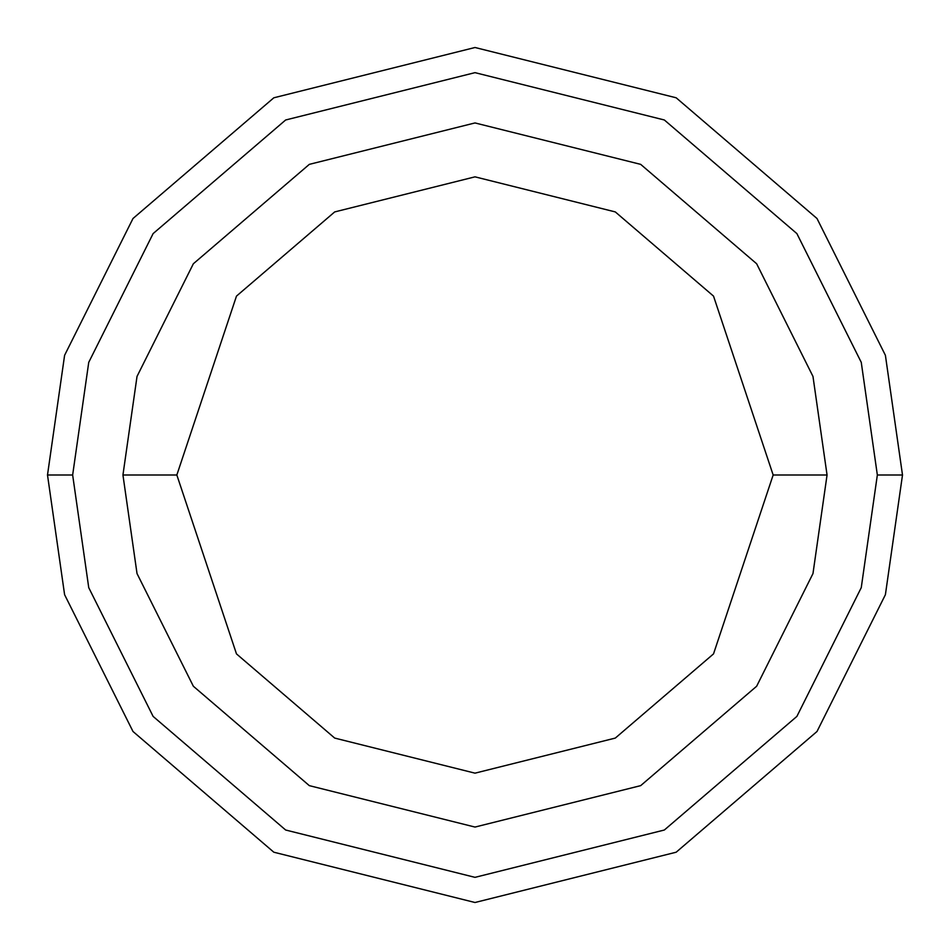 <?xml version="1.0" encoding="UTF-8"?>
<svg xmlns="http://www.w3.org/2000/svg" width="950" height="950" viewBox="0 0 950 950"><rect width="100%" height="100%" fill="white"/><g stroke="black" fill="none" stroke-linecap="round" stroke-linejoin="round"><path stroke-width="1.43" d="M877.349 475L861.258 587.658L796.884 716.407L664.347 830.015L475 877.349L285.653 830.015L153.116 716.407L88.742 587.658L72.651 475L47.5 475L64.6 594.7L133 731.5L273.826 852.209L475 902.5L676.174 852.209L817 731.5L885.4 594.7L902.5 475L877.349 475L861.258 362.342L796.884 233.593L664.347 119.985L475 72.651L285.653 119.985L153.116 233.593L88.742 362.342L72.651 475L88.742 587.658L153.116 716.407L285.653 830.015L475 877.349L664.347 830.015L796.884 716.407L861.258 587.658L877.349 475L902.5 475L885.4 594.7L817 731.5L676.174 852.209L475 902.5L273.826 852.209L133 731.5L64.6 594.7L47.5 475L64.6 355.3L133 218.5L273.826 97.791L475 47.5L676.174 97.791L817 218.5L885.4 355.3L902.5 475L885.4 355.3L817 218.5L676.174 97.791L475 47.5L273.826 97.791L133 218.5L64.6 355.3L47.5 475L72.651 475L88.742 362.342L153.116 233.593L285.653 119.985L475 72.651L664.347 119.985L796.884 233.593L861.258 362.342L877.349 475M827.058 475L812.974 573.574L756.651 686.232L640.68 785.638L475 827.058L309.32 785.638L193.349 686.232L137.026 573.574L122.942 475L137.026 573.574L193.349 686.232L309.32 785.638L475 827.058L640.68 785.638L756.651 686.232L812.974 573.574L827.058 475L773.158 475L713.521 653.897L615.303 738.079L475 773.158L334.697 738.079L236.479 653.897L176.842 475L122.942 475L176.842 475L236.479 653.897L334.697 738.079L475 773.158L615.303 738.079L713.521 653.897L773.158 475L713.521 296.103L615.303 211.921L475 176.842L334.697 211.921L236.479 296.103L176.842 475L236.479 296.103L334.697 211.921L475 176.842L615.303 211.921L713.521 296.103L773.158 475L827.058 475L812.974 376.426L756.651 263.767L640.68 164.362L475 122.942L309.32 164.362L193.349 263.767L137.026 376.426L122.942 475L137.026 376.426L193.349 263.767L309.32 164.362L475 122.942L640.68 164.362L756.651 263.767L812.974 376.426L827.058 475"/></g></svg>
